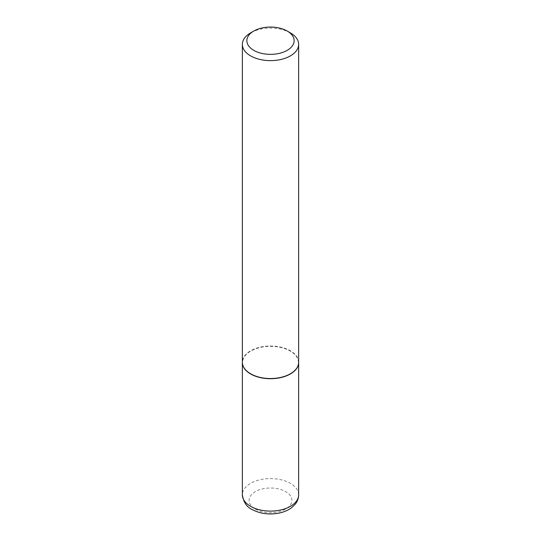 <?xml version="1.0" encoding="UTF-8"?>
<svg xmlns="http://www.w3.org/2000/svg" width="541" height="541" viewBox="0 0 541 541"><rect width="100%" height="100%" fill="white"/><g stroke="black" fill="none" stroke-linecap="round" stroke-linejoin="round"><path stroke-width="0.41" stroke-dasharray="2.71 2.03" d="M298.646 362.369A28.146 16.25 0 0 0 290.402 350.974A28.146 16.25 0 0 0 259.802 347.43A28.146 16.25 0 0 0 242.354 362.369M290.321 373.817A27.922 16.122 0 0 0 290.247 351.062A27.922 16.122 0 0 0 250.754 351.062A27.922 16.122 0 0 0 250.754 373.858M298.646 362.281A28.146 16.25 0 0 0 290.402 350.784A28.146 16.25 0 0 0 259.727 347.261A28.146 16.25 0 0 0 242.354 362.281M290.402 32.886A28.146 16.25 0 0 0 250.598 32.886M298.646 494.846A28.146 16.25 0 0 0 290.402 483.35A28.146 16.25 0 0 0 259.727 479.826A28.146 16.25 0 0 0 242.354 494.846M255.372 509.095A21.39 12.348 0 0 0 285.628 509.095A21.39 12.348 0 0 0 285.628 491.627A21.39 12.348 0 0 0 255.372 491.627A21.39 12.348 0 0 0 255.372 509.095"/><path stroke-width="0.81" d="M242.354 362.369A28.146 16.25 0 0 0 242.354 362.463A28.146 16.25 0 0 0 250.598 373.953A28.146 16.25 0 0 0 281.273 377.476A28.146 16.25 0 0 0 298.646 362.463A28.146 16.25 0 0 0 298.646 362.369M253.783 31.047A23.642 13.653 0 0 0 253.783 50.354A23.642 13.653 0 0 0 287.217 50.354A23.642 13.653 0 0 0 287.217 31.047A23.642 13.653 0 0 0 253.783 31.047L250.598 32.886A28.146 16.25 0 0 0 242.354 44.376L242.354 362.281A28.146 16.25 0 0 0 250.598 373.77L250.754 373.858A27.922 16.122 0 0 0 290.247 373.858A27.922 16.122 0 0 0 290.321 373.817M250.754 373.858L250.598 373.77A28.146 16.25 0 0 0 290.402 373.77A28.146 16.25 0 0 0 298.646 362.281L298.646 44.376A28.146 16.25 0 0 0 290.402 32.886L287.217 31.047L290.402 32.886M242.354 44.376A28.146 16.25 0 0 0 250.598 55.872A28.146 16.25 0 0 0 281.273 59.395A28.146 16.25 0 0 0 298.646 44.376M298.646 494.846C298.598 498.403 297.374 501.629 294.98 504.503L291.241 507.979C287.271 510.799 282.497 512.631 276.911 513.477C267.626 514.741 259.322 513.395 251.998 509.426C246.764 507.133 243.551 502.271 242.354 494.846A28.146 16.25 0 0 0 250.598 506.335A28.146 16.25 0 0 0 281.273 509.859A28.146 16.25 0 0 0 298.646 494.846L298.646 362.463M242.354 494.846L242.354 362.463"/></g></svg>
